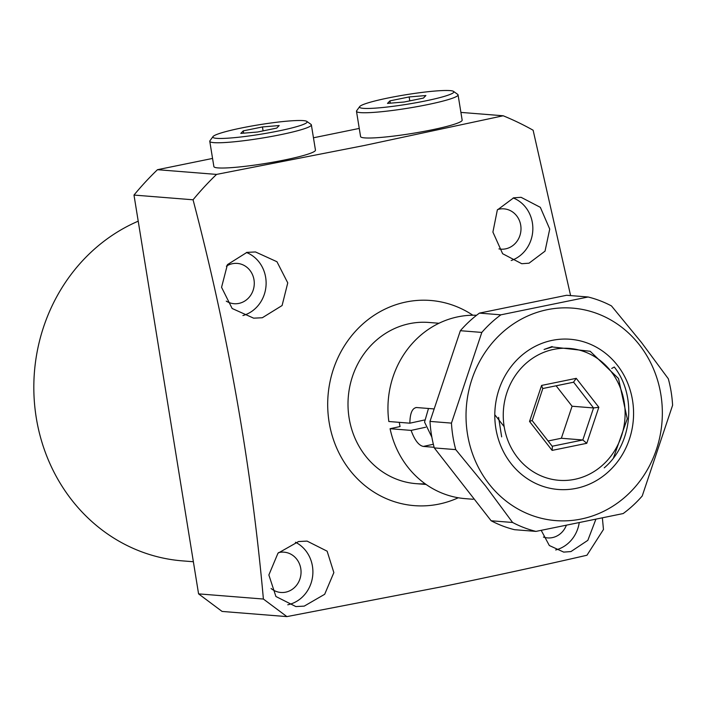 <?xml version="1.0" encoding="UTF-8"?>
<svg xmlns="http://www.w3.org/2000/svg" width="708" height="708" viewBox="0 0 708 708"><rect width="100%" height="100%" fill="white"/><g stroke="black" fill="none" stroke-linecap="round" stroke-linejoin="round"><path stroke-width="1.06" d="M438.96 323.264L428.898 322.459A80.854 74.428 94.6 0 0 409.605 323.644A80.854 74.428 94.6 0 0 348.071 407.64A80.854 74.428 94.6 0 0 416.038 483.653A80.854 74.428 94.6 0 0 425.136 483.776M529.035 263.19L521.761 263.721L502.636 253.721L492.91 232.082L497.326 209.993L513.663 197.833L521.07 197.311L540.337 207.338L549.727 229.065L545.027 251.154L529.035 263.19M595.755 519.566L587.844 540.328L570.958 551.567L563.71 552.107L549.32 545.514L541.239 530.407M472.847 315.219A102.908 94.722 94.6 0 0 406.1 301.989A102.908 94.722 94.6 0 0 329.114 422.154A102.908 94.722 94.6 0 0 438.836 504.123A102.908 94.722 94.6 0 0 458.28 497.768M570.604 295.59L533.124 130.228A305.042 280.793 94.6 0 0 503.193 115.776L364.47 145.459L216.542 174.407A305.042 280.793 94.6 0 0 193.054 199.789C227.985 332.663 251.437 465.749 263.394 599.039L286.899 616.606L443.465 586.436C493.387 576.153 541.222 565.754 586.967 555.231L603.464 529.478L602.402 518.141M543.434 537.062A20.213 18.603 94.6 0 0 547.55 537.912A20.213 18.603 94.6 0 0 552.373 537.611A20.213 18.603 94.6 0 0 566.214 525.601M271.076 588.49A20.213 18.603 94.6 0 0 280.819 592.463A20.213 18.603 94.6 0 0 285.643 592.171A20.213 18.603 94.6 0 0 301.033 571.17A20.213 18.603 94.6 0 0 284.041 552.169A20.213 18.603 94.6 0 0 279.218 552.461A20.213 18.603 94.6 0 0 278.492 552.629M226.268 301.13A20.213 18.603 94.6 0 0 234.056 303.705A20.213 18.603 94.6 0 0 238.879 303.405A20.213 18.603 94.6 0 0 254.261 282.412A20.213 18.603 94.6 0 0 237.269 263.403A20.213 18.603 94.6 0 0 232.445 263.703A20.213 18.603 94.6 0 0 226.365 266.181M498.936 248.897A20.213 18.603 94.6 0 0 500.777 249.145A20.213 18.603 94.6 0 0 505.6 248.853A20.213 18.603 94.6 0 0 520.982 227.852A20.213 18.603 94.6 0 0 503.99 208.851A20.213 18.603 94.6 0 0 499.167 209.143A20.213 18.603 94.6 0 0 497.6 209.541M262.314 317.75L253.641 318.166L232.153 308.493L221.56 287.315L227.427 264.633L246.933 252.384L255.473 251.951L276.952 261.73L287.758 282.881L282.094 305.537L262.314 317.75M304.228 606.119L295.856 606.57L275.916 596.499L268.863 574.967L277.97 553.205L298.555 541.54L307.068 541.098L327.131 551.187L333.857 572.604L324.68 594.286L304.228 606.119M216.542 174.407L157.468 169.699A305.042 280.793 94.6 0 0 133.989 195.072L198.576 593.87L222.091 611.438L286.899 616.606M193.054 199.789L133.989 195.072M263.394 599.039L198.576 593.87M503.193 115.776L460.908 112.404M359.257 128.422L313.458 137.794M212.559 158.433L157.468 169.699M287.767 604.791A33.072 30.444 94.6 0 0 312.626 576.268A33.072 30.444 94.6 0 0 295.457 542.248M242.924 315.556A33.072 30.444 94.6 0 0 266.066 285.12A33.072 30.444 94.6 0 0 246.446 252.482M555.692 549.957A33.072 30.444 94.6 0 0 579.171 523.008M511.203 260.517A33.072 30.444 94.6 0 0 532.832 229.711A33.072 30.444 94.6 0 0 513.203 197.939M193.373 561.745L182.266 560.86A176.407 162.389 -85.4 0 1 35.4 411.826A176.407 162.389 -85.4 0 1 138.21 221.179M453.536 91.394L457.722 94.385A51.454 5.168 170.8 0 1 458.067 94.854A51.454 5.168 170.8 0 1 427.313 104.678A51.454 5.168 170.8 0 1 356.487 111.306A51.454 5.168 170.8 0 1 356.664 110.749L359.691 106.589A47.781 4.797 170.8 0 1 388.081 97.987A47.781 4.797 170.8 0 1 453.536 91.394A47.781 4.797 170.8 0 1 425.296 100.961A47.781 4.797 170.8 0 1 359.691 106.589M356.487 111.306L360.576 136.573A51.454 5.168 -9.2 0 0 431.411 129.945A51.454 5.168 -9.2 0 0 462.156 120.121L458.067 94.854M404.224 102.005L387.488 103.403L389.949 100.863L409.153 96.934L425.889 95.545L423.428 98.076L404.224 102.005M389.949 100.863L390.32 103.164M409.79 100.872L409.153 96.934M434.128 447.288L423.34 446.429C418.729 445.491 414.649 440.146 411.109 430.393L390.081 428.712A91.881 84.579 94.6 0 0 465.262 498.644L473.156 499.273M476.572 315.272A91.881 84.579 94.6 0 0 388.834 421.508L409.861 423.189C410.012 413.233 412.26 408.012 416.623 407.534L433.438 408.879M415.835 407.578L416.623 407.534M424.419 420.021L409.861 423.189M399.268 422.34A80.854 74.428 -85.4 0 0 400.064 426.543L390.081 428.712M425.658 427.234L411.109 430.393M431.88 437.243L424.552 422.083L428.473 408.481M494.795 414.746L504.167 426.641A66.154 60.897 -85.4 0 1 553.656 349.389A66.154 60.897 -85.4 0 1 624.199 402.091A66.154 60.897 -85.4 0 1 574.701 479.334A66.154 60.897 -85.4 0 1 504.167 426.641M613.491 457.881L627.27 418.773L618.491 378.514L590.189 351.283L552.337 346.955L544.063 349.46L552.116 346.548M542.815 388.515L532.195 420.614M542.673 388.524L541.593 385.426L529.531 421.455L531.956 420.552M552.196 446.244L582.826 439.978L561.356 438.261L572.082 406.233L593.552 407.95L582.826 439.978L586.773 443.305L598.835 407.277L593.552 407.95L573.639 382.214L542.974 388.48L573.471 382.223L576.241 378.337L541.593 385.426M529.531 421.455L552.116 450.394L552.382 446.483L532.212 420.632M572.082 406.233L556.125 385.798M548.089 440.978L561.356 438.261M306.829 121.404L311.024 124.387A51.454 5.168 170.8 0 1 311.361 124.865A51.454 5.168 170.8 0 1 280.616 134.688A51.454 5.168 170.8 0 1 209.78 141.317A51.454 5.168 170.8 0 1 209.957 140.759L212.993 136.6A47.781 4.797 170.8 0 1 241.384 127.998A47.781 4.797 170.8 0 1 306.829 121.404A47.781 4.797 170.8 0 1 278.598 130.962A47.781 4.797 170.8 0 1 212.993 136.6M209.78 141.317L213.878 166.584A51.454 5.168 -9.2 0 0 284.704 159.955A51.454 5.168 -9.2 0 0 315.458 150.131L311.361 124.865M257.526 132.015L240.791 133.405L243.251 130.874L262.447 126.944L279.191 125.546L276.731 128.086L257.526 132.015M243.251 130.874L243.623 133.166M263.084 130.874L262.447 126.944M501.662 436.863L498.582 417.357M608.738 471.457A75.34 69.349 -85.4 0 1 510.981 463.466A75.34 69.349 -85.4 0 1 519.628 357.274A75.34 69.349 -85.4 0 1 617.385 365.257A75.34 69.349 -85.4 0 1 608.738 471.457M488.927 483.83A106.581 98.111 94.6 0 0 627.208 495.131A106.581 98.111 94.6 0 0 639.439 344.902A106.581 98.111 94.6 0 0 501.158 333.601A106.581 98.111 94.6 0 0 488.927 483.83M485.75 486.184L512.601 522.477A120.28 110.713 94.6 0 0 535.956 531.398L623.173 513.557A120.28 110.713 94.6 0 0 642.236 495.963L672.6 405.268A120.28 110.713 94.6 0 0 668.308 378.753L641.457 342.46L611.455 305.909A120.28 110.713 94.6 0 0 588.1 296.988L500.883 314.83A120.28 110.713 94.6 0 0 490.901 323.052A120.28 110.713 94.6 0 0 481.821 332.424L451.456 423.11A120.28 110.713 94.6 0 0 455.748 449.624L485.75 486.184M535.956 531.398L514.504 529.69A120.28 110.713 -85.4 0 1 491.148 520.769L434.296 447.916A120.28 110.713 -85.4 0 1 429.995 421.402L460.359 330.707A120.28 110.713 -85.4 0 1 469.448 321.335A120.28 110.713 -85.4 0 1 479.422 313.113L566.639 295.271L588.1 296.988M460.359 330.707L481.821 332.424M611.739 368.452L614.287 367.01C636.952 395.737 632.518 443.96 604.251 467.846M500.883 314.83L479.422 313.113M512.601 522.477L491.148 520.769M434.296 447.916L455.748 449.624M451.456 423.11L429.995 421.402M423.34 446.429L433.358 444.252M598.835 407.277L576.241 378.337M552.116 450.394L586.773 443.305M416.038 483.653L426.092 484.458"/></g></svg>
